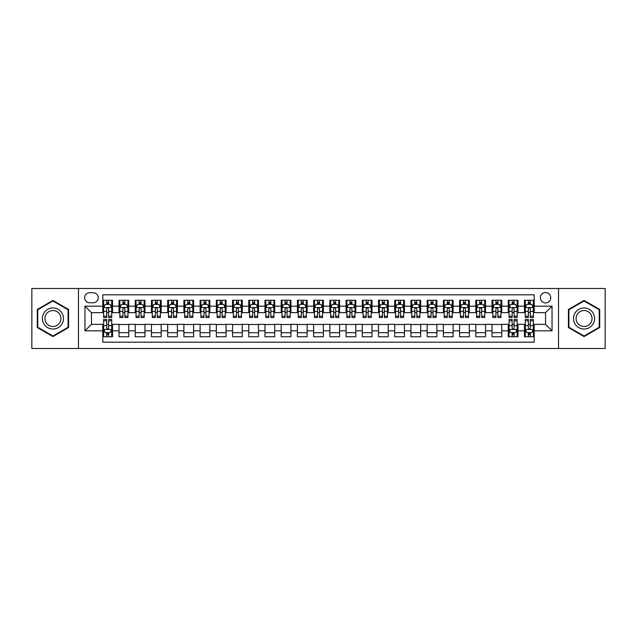<?xml version="1.0" encoding="UTF-8"?>
<svg xmlns="http://www.w3.org/2000/svg" width="637" height="637" viewBox="0 0 637 637"><rect width="100%" height="100%" fill="white"/><g stroke="black" fill="none" stroke-linecap="round" stroke-linejoin="round"><path stroke-width="0.96" d="M545.551 292.55A5.192 5.192 0 0 0 540.359 297.742A5.192 5.192 0 0 0 545.551 302.933A5.192 5.192 0 0 0 550.742 297.742A5.192 5.192 0 0 0 545.551 292.55M558.522 348.503L605.15 348.503L605.15 288.497L558.522 288.497L558.522 348.503L78.478 348.503L78.478 288.497L31.85 288.497L31.85 348.503L78.478 348.503M534.196 300.258L524.466 300.258L524.466 306.174L517.977 306.174L517.977 312.663L524.466 312.663L524.466 306.174M517.977 306.174L517.977 300.258L508.246 300.258L508.246 306.174L501.765 306.174L501.765 312.663L508.246 312.663L508.246 306.174M501.765 306.174L501.765 300.258L492.027 300.258L492.027 306.174L485.545 306.174L485.545 312.663L492.027 312.663L492.027 306.174M485.545 306.174L485.545 300.258L475.815 300.258L475.815 306.174L469.326 306.174L469.326 312.663L475.815 312.663L475.815 306.174M469.326 306.174L469.326 300.258L459.596 300.258L459.596 306.174L453.106 306.174L453.106 312.663L459.596 312.663L459.596 306.174M453.106 306.174L453.106 300.258L443.376 300.258L443.376 306.174L436.886 306.174L436.886 312.663L443.376 312.663L443.376 306.174M436.886 306.174L436.886 300.258L427.156 300.258L427.156 306.174L420.675 306.174L420.675 312.663L427.156 312.663L427.156 306.174M420.675 306.174L420.675 300.258L410.945 300.258L410.945 306.174L404.455 306.174L404.455 312.663L410.945 312.663L410.945 306.174M404.455 306.174L404.455 300.258L394.725 300.258L394.725 306.174L388.236 306.174L388.236 312.663L394.725 312.663L394.725 306.174M388.236 306.174L388.236 300.258L378.505 300.258L378.505 306.174L372.016 306.174L372.016 312.663L378.505 312.663L378.505 306.174M372.016 306.174L372.016 300.258L362.286 300.258L362.286 306.174L355.804 306.174L355.804 312.663L362.286 312.663L362.286 306.174M355.804 306.174L355.804 300.258L346.074 300.258L346.074 306.174L339.585 306.174L339.585 312.663L346.074 312.663L346.074 306.174M339.585 306.174L339.585 300.258L329.855 300.258L329.855 306.174L323.365 306.174L323.365 312.663L329.855 312.663L329.855 306.174M323.365 306.174L323.365 300.258L313.635 300.258L313.635 306.174L307.145 306.174L307.145 312.663L313.635 312.663L313.635 306.174M307.145 306.174L307.145 300.258L297.415 300.258L297.415 306.174L290.926 306.174L290.926 312.663L297.415 312.663L297.415 306.174M290.926 306.174L290.926 300.258L281.196 300.258L281.196 306.174L274.714 306.174L274.714 312.663L281.196 312.663L281.196 306.174M274.714 306.174L274.714 300.258L264.984 300.258L264.984 306.174L258.495 306.174L258.495 312.663L264.984 312.663L264.984 306.174M258.495 306.174L258.495 300.258L248.764 300.258L248.764 306.174L242.275 306.174L242.275 312.663L248.764 312.663L248.764 306.174M242.275 306.174L242.275 300.258L232.545 300.258L232.545 306.174L226.055 306.174L226.055 312.663L232.545 312.663L232.545 306.174M226.055 306.174L226.055 300.258L216.325 300.258L216.325 306.174L209.844 306.174L209.844 312.663L216.325 312.663L216.325 306.174M209.844 306.174L209.844 300.258L200.114 300.258L200.114 306.174L193.624 306.174L193.624 312.663L200.114 312.663L200.114 306.174M193.624 306.174L193.624 300.258L183.894 300.258L183.894 306.174L177.405 306.174L177.405 312.663L183.894 312.663L183.894 306.174M177.405 306.174L177.405 300.258L167.674 300.258L167.674 306.174L161.185 306.174L161.185 312.663L167.674 312.663L167.674 306.174M161.185 306.174L161.185 300.258L151.455 300.258L151.455 306.174L144.973 306.174L144.973 312.663L151.455 312.663L151.455 306.174M144.973 306.174L144.973 300.258L135.235 300.258L135.235 306.174L128.754 306.174L128.754 312.663L135.235 312.663L135.235 306.174M128.754 306.174L128.754 300.258L119.023 300.258L119.023 312.663L112.534 312.663L112.534 300.258L102.804 300.258M102.804 336.742L112.534 336.742L112.534 324.337L119.023 324.337L119.023 336.742L128.754 336.742L128.754 324.337L135.235 324.337L135.235 330.826L128.754 330.826M135.235 330.826L135.235 336.742L144.973 336.742L144.973 324.337L151.455 324.337L151.455 330.826L144.973 330.826M151.455 330.826L151.455 336.742L161.185 336.742L161.185 324.337L167.674 324.337L167.674 330.826L161.185 330.826M167.674 330.826L167.674 336.742L177.405 336.742L177.405 324.337L183.894 324.337L183.894 330.826L177.405 330.826M183.894 330.826L183.894 336.742L193.624 336.742L193.624 324.337L200.114 324.337L200.114 330.826L193.624 330.826M200.114 330.826L200.114 336.742L209.844 336.742L209.844 324.337L216.325 324.337L216.325 330.826L209.844 330.826M216.325 330.826L216.325 336.742L226.055 336.742L226.055 324.337L232.545 324.337L232.545 330.826L226.055 330.826M232.545 330.826L232.545 336.742L242.275 336.742L242.275 324.337L248.764 324.337L248.764 330.826L242.275 330.826M248.764 330.826L248.764 336.742L258.495 336.742L258.495 324.337L264.984 324.337L264.984 330.826L258.495 330.826M264.984 330.826L264.984 336.742L274.714 336.742L274.714 324.337L281.196 324.337L281.196 330.826L274.714 330.826M281.196 330.826L281.196 336.742L290.926 336.742L290.926 324.337L297.415 324.337L297.415 330.826L290.926 330.826M297.415 330.826L297.415 336.742L307.145 336.742L307.145 324.337L313.635 324.337L313.635 330.826L307.145 330.826M313.635 330.826L313.635 336.742L323.365 336.742L323.365 324.337L329.855 324.337L329.855 330.826L323.365 330.826M329.855 330.826L329.855 336.742L339.585 336.742L339.585 324.337L346.074 324.337L346.074 330.826L339.585 330.826M346.074 330.826L346.074 336.742L355.804 336.742L355.804 324.337L362.286 324.337L362.286 330.826L355.804 330.826M362.286 330.826L362.286 336.742L372.016 336.742L372.016 324.337L378.505 324.337L378.505 330.826L372.016 330.826M378.505 330.826L378.505 336.742L388.236 336.742L388.236 324.337L394.725 324.337L394.725 330.826L388.236 330.826M394.725 330.826L394.725 336.742L404.455 336.742L404.455 324.337L410.945 324.337L410.945 330.826L404.455 330.826M410.945 330.826L410.945 336.742L420.675 336.742L420.675 324.337L427.156 324.337L427.156 330.826L420.675 330.826M427.156 330.826L427.156 336.742L436.886 336.742L436.886 324.337L443.376 324.337L443.376 330.826L436.886 330.826M443.376 330.826L443.376 336.742L453.106 336.742L453.106 324.337L459.596 324.337L459.596 330.826L453.106 330.826M459.596 330.826L459.596 336.742L469.326 336.742L469.326 324.337L475.815 324.337L475.815 330.826L469.326 330.826M475.815 330.826L475.815 336.742L485.545 336.742L485.545 324.337L492.027 324.337L492.027 330.826L485.545 330.826M492.027 330.826L492.027 336.742L501.765 336.742L501.765 324.337L508.246 324.337L508.246 330.826L501.765 330.826M508.246 330.826L508.246 336.742L517.977 336.742L517.977 324.337L524.466 324.337L524.466 330.826L517.977 330.826M89.666 302.766L93.233 302.766A5.024 5.024 0 0 0 98.265 297.742A5.024 5.024 0 0 0 93.233 292.717L89.666 292.717A5.024 5.024 0 0 0 84.641 297.742A5.024 5.024 0 0 0 89.666 302.766M558.522 288.497L78.478 288.497M534.196 306.174L534.196 294.82L102.804 294.82L102.804 312.663L91.449 312.663L91.449 324.337L102.804 324.337L102.804 342.18L534.196 342.18L534.196 324.337L545.551 324.337L545.551 312.663L534.196 312.663L534.196 306.174L552.04 306.174L552.04 330.826L534.196 330.826M102.804 330.826L84.96 330.826L84.96 306.174L102.804 306.174M524.466 330.826L524.466 336.742L534.196 336.742M102.804 304.311L103.616 304.311M106.698 304.311L108.64 304.311M111.722 304.311L112.534 304.311M102.804 312.496L103.616 312.496M106.698 312.496L108.64 312.496M111.722 312.496L112.534 312.496M102.804 324.504L103.616 324.504M106.698 324.504L108.64 324.504M111.722 324.504L112.534 324.504M102.804 332.689L103.616 332.689M106.698 332.689L108.64 332.689M111.722 332.689L112.534 332.689M119.023 312.496L119.836 312.496M122.909 312.496L124.86 312.496M127.941 312.496L128.754 312.496M119.023 304.311L119.836 304.311M122.909 304.311L124.86 304.311M127.941 304.311L128.754 304.311M119.023 324.504L128.754 324.504M119.023 332.689L128.754 332.689M135.235 324.504L144.973 324.504M135.235 332.689L144.973 332.689M135.235 304.311L136.047 304.311M139.129 304.311L141.08 304.311M144.161 304.311L144.973 304.311M135.235 312.496L136.047 312.496M139.129 312.496L141.08 312.496M144.161 312.496L144.973 312.496M151.455 324.504L161.185 324.504M151.455 332.689L161.185 332.689M151.455 304.311L152.267 304.311M155.348 304.311L157.291 304.311M160.373 304.311L161.185 304.311M151.455 312.496L152.267 312.496M155.348 312.496L157.291 312.496M160.373 312.496L161.185 312.496M167.674 324.504L177.405 324.504M167.674 332.689L177.405 332.689M167.674 304.311L168.487 304.311M171.568 304.311L173.511 304.311M176.592 304.311L177.405 304.311M167.674 312.496L168.487 312.496M171.568 312.496L173.511 312.496M176.592 312.496L177.405 312.496M183.894 324.504L193.624 324.504M183.894 332.689L193.624 332.689M183.894 304.311L184.706 304.311M187.788 304.311L189.73 304.311M192.812 304.311L193.624 304.311M183.894 312.496L184.706 312.496M187.788 312.496L189.73 312.496M192.812 312.496L193.624 312.496M200.114 324.504L209.844 324.504M200.114 332.689L209.844 332.689M200.114 304.311L200.918 304.311M203.999 304.311L205.95 304.311M209.032 304.311L209.844 304.311M200.114 312.496L200.918 312.496M203.999 312.496L205.95 312.496M209.032 312.496L209.844 312.496M216.325 324.504L226.055 324.504M216.325 332.689L226.055 332.689M216.325 304.311L217.137 304.311M220.219 304.311L222.17 304.311M225.251 304.311L226.055 304.311M216.325 312.496L217.137 312.496M220.219 312.496L222.17 312.496M225.251 312.496L226.055 312.496M232.545 324.504L242.275 324.504M232.545 332.689L242.275 332.689M232.545 304.311L233.357 304.311M236.438 304.311L238.381 304.311M241.463 304.311L242.275 304.311M232.545 312.496L233.357 312.496M236.438 312.496L238.381 312.496M241.463 312.496L242.275 312.496M248.764 324.504L258.495 324.504M248.764 332.689L258.495 332.689M248.764 304.311L249.577 304.311M252.658 304.311L254.601 304.311M257.682 304.311L258.495 304.311M248.764 312.496L249.577 312.496M252.658 312.496L254.601 312.496M257.682 312.496L258.495 312.496M264.984 324.504L274.714 324.504M264.984 332.689L274.714 332.689M264.984 304.311L265.788 304.311M268.87 304.311L270.821 304.311M273.902 304.311L274.714 304.311M264.984 312.496L265.788 312.496M268.87 312.496L270.821 312.496M273.902 312.496L274.714 312.496M281.196 324.504L290.926 324.504M281.196 332.689L290.926 332.689M281.196 304.311L282.008 304.311M285.089 304.311L287.04 304.311M290.122 304.311L290.926 304.311M281.196 312.496L282.008 312.496M285.089 312.496L287.04 312.496M290.122 312.496L290.926 312.496M297.415 324.504L307.145 324.504M297.415 332.689L307.145 332.689M297.415 304.311L298.227 304.311M301.309 304.311L303.252 304.311M306.333 304.311L307.145 304.311M297.415 312.496L298.227 312.496M301.309 312.496L303.252 312.496M306.333 312.496L307.145 312.496M313.635 324.504L323.365 324.504M313.635 332.689L323.365 332.689M313.635 304.311L314.447 304.311M317.529 304.311L319.471 304.311M322.553 304.311L323.365 304.311M313.635 312.496L314.447 312.496M317.529 312.496L319.471 312.496M322.553 312.496L323.365 312.496M329.855 324.504L339.585 324.504M329.855 332.689L339.585 332.689M329.855 304.311L330.667 304.311M333.748 304.311L335.691 304.311M338.773 304.311L339.585 304.311M329.855 312.496L330.667 312.496M333.748 312.496L335.691 312.496M338.773 312.496L339.585 312.496M346.074 324.504L355.804 324.504M346.074 332.689L355.804 332.689M346.074 304.311L346.878 304.311M349.96 304.311L351.911 304.311M354.992 304.311L355.804 304.311M346.074 312.496L346.878 312.496M349.96 312.496L351.911 312.496M354.992 312.496L355.804 312.496M362.286 324.504L372.016 324.504M362.286 332.689L372.016 332.689M362.286 304.311L363.098 304.311M366.179 304.311L368.13 304.311M371.212 304.311L372.016 304.311M362.286 312.496L363.098 312.496M366.179 312.496L368.13 312.496M371.212 312.496L372.016 312.496M378.505 324.504L388.236 324.504M378.505 332.689L388.236 332.689M378.505 304.311L379.318 304.311M382.399 304.311L384.342 304.311M387.423 304.311L388.236 304.311M378.505 312.496L379.318 312.496M382.399 312.496L384.342 312.496M387.423 312.496L388.236 312.496M394.725 324.504L404.455 324.504M394.725 332.689L404.455 332.689M394.725 304.311L395.537 304.311M398.619 304.311L400.562 304.311M403.643 304.311L404.455 304.311M394.725 312.496L395.537 312.496M398.619 312.496L400.562 312.496M403.643 312.496L404.455 312.496M410.945 324.504L420.675 324.504M410.945 332.689L420.675 332.689M410.945 304.311L411.749 304.311M414.83 304.311L416.781 304.311M419.863 304.311L420.675 304.311M410.945 312.496L411.749 312.496M414.83 312.496L416.781 312.496M419.863 312.496L420.675 312.496M427.156 324.504L436.886 324.504M427.156 332.689L436.886 332.689M427.156 304.311L427.968 304.311M431.05 304.311L433.001 304.311M436.082 304.311L436.886 304.311M427.156 312.496L427.968 312.496M431.05 312.496L433.001 312.496M436.082 312.496L436.886 312.496M443.376 324.504L453.106 324.504M443.376 332.689L453.106 332.689M443.376 304.311L444.188 304.311M447.27 304.311L449.212 304.311M452.294 304.311L453.106 304.311M443.376 312.496L444.188 312.496M447.27 312.496L449.212 312.496M452.294 312.496L453.106 312.496M459.596 324.504L469.326 324.504M459.596 332.689L469.326 332.689M459.596 304.311L460.408 304.311M463.489 304.311L465.432 304.311M468.513 304.311L469.326 304.311M459.596 312.496L460.408 312.496M463.489 312.496L465.432 312.496M468.513 312.496L469.326 312.496M475.815 324.504L485.545 324.504M475.815 332.689L485.545 332.689M475.815 304.311L476.627 304.311M479.709 304.311L481.652 304.311M484.733 304.311L485.545 304.311M475.815 312.496L476.627 312.496M479.709 312.496L481.652 312.496M484.733 312.496L485.545 312.496M492.027 324.504L501.765 324.504M492.027 332.689L501.765 332.689M492.027 304.311L492.839 304.311M495.92 304.311L497.871 304.311M500.953 304.311L501.765 304.311M492.027 312.496L492.839 312.496M495.92 312.496L497.871 312.496M500.953 312.496L501.765 312.496M508.246 324.504L509.059 324.504M512.14 324.504L514.091 324.504M517.164 324.504L517.977 324.504M508.246 332.689L509.059 332.689M512.14 332.689L514.091 332.689M517.164 332.689L517.977 332.689M508.246 304.311L509.059 304.311M512.14 304.311L514.091 304.311M517.164 304.311L517.977 304.311M508.246 312.496L509.059 312.496M512.14 312.496L514.091 312.496M517.164 312.496L517.977 312.496M524.466 324.504L525.278 324.504M528.36 324.504L530.303 324.504M533.384 324.504L534.196 324.504M524.466 332.689L525.278 332.689M528.36 332.689L530.303 332.689M533.384 332.689L534.196 332.689M524.466 304.311L525.278 304.311M528.36 304.311L530.303 304.311M533.384 304.311L534.196 304.311M524.466 312.496L525.278 312.496M528.36 312.496L530.303 312.496M533.384 312.496L534.196 312.496M91.449 312.663L84.96 306.174M91.449 324.337L84.96 330.826M552.04 306.174L545.551 312.663M552.04 330.826L545.551 324.337M52.935 336.575L68.581 327.537L68.581 309.463L52.935 300.425L37.28 309.463L37.28 327.537L52.935 336.575M599.72 309.463L584.065 300.425L568.419 309.463L568.419 327.537L584.065 336.575L599.72 327.537L599.72 309.463M108.64 302.36L106.698 302.36M111.722 316.207L108.64 316.207L108.64 317.529L111.722 317.529L111.722 307.631L110.097 304.39L105.232 304.39L103.616 307.631L103.616 317.529L106.698 317.529L106.698 316.207L103.616 316.207M103.616 307.631L103.616 300.258M111.722 307.631L111.722 300.258M106.698 304.39L106.698 300.258M108.64 300.258L108.64 304.39M108.64 316.207L108.64 308.849C107.995 307.599 107.342 307.599 106.698 308.849L106.698 316.207M106.698 334.64L108.64 334.64M103.616 320.793L106.698 320.793L106.698 319.471L103.616 319.471L103.616 329.369L105.232 332.61L110.097 332.61L111.722 329.369L111.722 319.471L108.64 319.471L108.64 320.793L111.722 320.793M111.722 329.369L111.722 336.742M103.616 329.369L103.616 336.742M108.64 332.61L108.64 336.742M106.698 336.742L106.698 332.61M106.698 320.793L106.698 328.151C107.342 329.401 107.995 329.401 108.64 328.151L108.64 320.793M52.935 307.958A10.542 10.542 0 0 0 42.392 318.5A10.542 10.542 0 0 0 52.935 329.042A10.542 10.542 0 0 0 63.477 318.5A10.542 10.542 0 0 0 52.935 307.958M52.935 310.522A7.978 7.978 0 0 0 44.948 318.5A7.978 7.978 0 0 0 52.935 326.478A7.978 7.978 0 0 0 60.913 318.5A7.978 7.978 0 0 0 52.935 310.522M68.095 327.251L52.935 336.01L37.766 327.251L37.766 309.749L52.935 300.99L68.095 309.749L68.095 327.251M574.94 313.229A10.542 10.542 0 0 0 578.794 327.633A10.542 10.542 0 0 0 593.198 323.771A10.542 10.542 0 0 0 589.336 309.367A10.542 10.542 0 0 0 574.94 313.229M577.154 314.511A7.978 7.978 0 0 0 580.076 325.411A7.978 7.978 0 0 0 590.977 322.489A7.978 7.978 0 0 0 588.055 311.589A7.978 7.978 0 0 0 577.154 314.511M599.234 309.749L599.234 327.251L584.065 336.01L568.905 327.251L568.905 309.749L584.065 300.99L599.234 309.749M124.86 302.36L122.909 302.36M127.941 316.207L124.86 316.207L124.86 317.529L127.941 317.529L127.941 307.631L126.317 304.39L121.452 304.39L119.836 307.631L119.836 317.529L122.909 317.529L122.909 316.207L119.836 316.207M119.836 307.631L119.836 300.258M127.941 307.631L127.941 300.258M122.909 304.39L122.909 300.258M124.86 300.258L124.86 304.39M124.86 316.207L124.86 308.849C124.215 307.599 123.562 307.599 122.909 308.849L122.909 316.207M141.08 302.36L139.129 302.36M144.161 316.207L141.08 316.207L141.08 317.529L144.161 317.529L144.161 307.631L142.537 304.39L137.672 304.39L136.047 307.631L136.047 317.529L139.129 317.529L139.129 316.207L136.047 316.207M136.047 307.631L136.047 300.258M144.161 307.631L144.161 300.258M139.129 304.39L139.129 300.258M141.08 300.258L141.08 304.39M141.08 316.207L141.08 308.849C140.427 307.599 139.782 307.599 139.129 308.849L139.129 316.207M157.291 302.36L155.348 302.36M160.373 316.207L157.291 316.207L157.291 317.529L160.373 317.529L160.373 307.631L158.756 304.39L153.891 304.39L152.267 307.631L152.267 317.529L155.348 317.529L155.348 316.207L152.267 316.207M152.267 307.631L152.267 300.258M160.373 307.631L160.373 300.258M155.348 304.39L155.348 300.258M157.291 300.258L157.291 304.39M157.291 316.207L157.291 308.849C156.646 307.599 156.001 307.599 155.348 308.849L155.348 316.207M173.511 302.36L171.568 302.36M176.592 316.207L173.511 316.207L173.511 317.529L176.592 317.529L176.592 307.631L174.976 304.39L170.111 304.39L168.487 307.631L168.487 317.529L171.568 317.529L171.568 316.207L168.487 316.207M168.487 307.631L168.487 300.258M176.592 307.631L176.592 300.258M171.568 304.39L171.568 300.258M173.511 300.258L173.511 304.39M173.511 316.207L173.511 308.849C172.866 307.599 172.213 307.599 171.568 308.849L171.568 316.207M189.73 302.36L187.788 302.36M192.812 316.207L189.73 316.207L189.73 317.529L192.812 317.529L192.812 307.631L191.188 304.39L186.322 304.39L184.706 307.631L184.706 317.529L187.788 317.529L187.788 316.207L184.706 316.207M184.706 307.631L184.706 300.258M192.812 307.631L192.812 300.258M187.788 304.39L187.788 300.258M189.73 300.258L189.73 304.39M189.73 316.207L189.73 308.849C189.085 307.599 188.433 307.599 187.788 308.849L187.788 316.207M205.95 302.36L203.999 302.36M209.032 316.207L205.95 316.207L205.95 317.529L209.032 317.529L209.032 307.631L207.407 304.39L202.542 304.39L200.918 307.631L200.918 317.529L203.999 317.529L203.999 316.207L200.918 316.207M200.918 307.631L200.918 300.258M209.032 307.631L209.032 300.258M203.999 304.39L203.999 300.258M205.95 300.258L205.95 304.39M205.95 316.207L205.95 308.849C205.297 307.599 204.652 307.599 203.999 308.849L203.999 316.207M222.17 302.36L220.219 302.36M225.251 316.207L222.17 316.207L222.17 317.529L225.251 317.529L225.251 307.631L223.627 304.39L218.762 304.39L217.137 307.631L217.137 317.529L220.219 317.529L220.219 316.207L217.137 316.207M217.137 307.631L217.137 300.258M225.251 307.631L225.251 300.258M220.219 304.39L220.219 300.258M222.17 300.258L222.17 304.39M222.17 316.207L222.17 308.849C221.517 307.599 220.872 307.599 220.219 308.849L220.219 316.207M238.381 302.36L236.438 302.36M241.463 316.207L238.381 316.207L238.381 317.529L241.463 317.529L241.463 307.631L239.846 304.39L234.981 304.39L233.357 307.631L233.357 317.529L236.438 317.529L236.438 316.207L233.357 316.207M233.357 307.631L233.357 300.258M241.463 307.631L241.463 300.258M236.438 304.39L236.438 300.258M238.381 300.258L238.381 304.39M238.381 316.207L238.381 308.849C237.736 307.599 237.083 307.599 236.438 308.849L236.438 316.207M254.601 302.36L252.658 302.36M257.682 316.207L254.601 316.207L254.601 317.529L257.682 317.529L257.682 307.631L256.058 304.39L251.193 304.39L249.577 307.631L249.577 317.529L252.658 317.529L252.658 316.207L249.577 316.207M249.577 307.631L249.577 300.258M257.682 307.631L257.682 300.258M252.658 304.39L252.658 300.258M254.601 300.258L254.601 304.39M254.601 316.207L254.601 308.849C253.956 307.599 253.303 307.599 252.658 308.849L252.658 316.207M270.821 302.36L268.87 302.36M273.902 316.207L270.821 316.207L270.821 317.529L273.902 317.529L273.902 307.631L272.278 304.39L267.413 304.39L265.788 307.631L265.788 317.529L268.87 317.529L268.87 316.207L265.788 316.207M265.788 307.631L265.788 300.258M273.902 307.631L273.902 300.258M268.87 304.39L268.87 300.258M270.821 300.258L270.821 304.39M270.821 316.207L270.821 308.849C270.176 307.599 269.523 307.599 268.87 308.849L268.87 316.207M287.04 302.36L285.089 302.36M290.122 316.207L287.04 316.207L287.04 317.529L290.122 317.529L290.122 307.631L288.497 304.39L283.632 304.39L282.008 307.631L282.008 317.529L285.089 317.529L285.089 316.207L282.008 316.207M282.008 307.631L282.008 300.258M290.122 307.631L290.122 300.258M285.089 304.39L285.089 300.258M287.04 300.258L287.04 304.39M287.04 316.207L287.04 308.849C286.387 307.599 285.742 307.599 285.089 308.849L285.089 316.207M303.252 302.36L301.309 302.36M306.333 316.207L303.252 316.207L303.252 317.529L306.333 317.529L306.333 307.631L304.717 304.39L299.852 304.39L298.227 307.631L298.227 317.529L301.309 317.529L301.309 316.207L298.227 316.207M298.227 307.631L298.227 300.258M306.333 307.631L306.333 300.258M301.309 304.39L301.309 300.258M303.252 300.258L303.252 304.39M303.252 316.207L303.252 308.849C302.607 307.599 301.962 307.599 301.309 308.849L301.309 316.207M319.471 302.36L317.529 302.36M322.553 316.207L319.471 316.207L319.471 317.529L322.553 317.529L322.553 307.631L320.937 304.39L316.063 304.39L314.447 307.631L314.447 317.529L317.529 317.529L317.529 316.207L314.447 316.207M314.447 307.631L314.447 300.258M322.553 307.631L322.553 300.258M317.529 304.39L317.529 300.258M319.471 300.258L319.471 304.39M319.471 316.207L319.471 308.849C318.826 307.599 318.174 307.599 317.529 308.849L317.529 316.207M335.691 302.36L333.748 302.36M338.773 316.207L335.691 316.207L335.691 317.529L338.773 317.529L338.773 307.631L337.148 304.39L332.283 304.39L330.667 307.631L330.667 317.529L333.748 317.529L333.748 316.207L330.667 316.207M330.667 307.631L330.667 300.258M338.773 307.631L338.773 300.258M333.748 304.39L333.748 300.258M335.691 300.258L335.691 304.39M335.691 316.207L335.691 308.849C335.046 307.599 334.393 307.599 333.748 308.849L333.748 316.207M351.911 302.36L349.96 302.36M354.992 316.207L351.911 316.207L351.911 317.529L354.992 317.529L354.992 307.631L353.368 304.39L348.503 304.39L346.878 307.631L346.878 317.529L349.96 317.529L349.96 316.207L346.878 316.207M346.878 307.631L346.878 300.258M354.992 307.631L354.992 300.258M349.96 304.39L349.96 300.258M351.911 300.258L351.911 304.39M351.911 316.207L351.911 308.849C351.258 307.599 350.613 307.599 349.96 308.849L349.96 316.207M368.13 302.36L366.179 302.36M371.212 316.207L368.13 316.207L368.13 317.529L371.212 317.529L371.212 307.631L369.587 304.39L364.722 304.39L363.098 307.631L363.098 317.529L366.179 317.529L366.179 316.207L363.098 316.207M363.098 307.631L363.098 300.258M371.212 307.631L371.212 300.258M366.179 304.39L366.179 300.258M368.13 300.258L368.13 304.39M368.13 316.207L368.13 308.849C367.477 307.599 366.832 307.599 366.179 308.849L366.179 316.207M384.342 302.36L382.399 302.36M387.423 316.207L384.342 316.207L384.342 317.529L387.423 317.529L387.423 307.631L385.807 304.39L380.942 304.39L379.318 307.631L379.318 317.529L382.399 317.529L382.399 316.207L379.318 316.207M379.318 307.631L379.318 300.258M387.423 307.631L387.423 300.258M382.399 304.39L382.399 300.258M384.342 300.258L384.342 304.39M384.342 316.207L384.342 308.849C383.697 307.599 383.044 307.599 382.399 308.849L382.399 316.207M400.562 302.36L398.619 302.36M403.643 316.207L400.562 316.207L400.562 317.529L403.643 317.529L403.643 307.631L402.019 304.39L397.154 304.39L395.537 307.631L395.537 317.529L398.619 317.529L398.619 316.207L395.537 316.207M395.537 307.631L395.537 300.258M403.643 307.631L403.643 300.258M398.619 304.39L398.619 300.258M400.562 300.258L400.562 304.39M400.562 316.207L400.562 308.849C399.917 307.599 399.264 307.599 398.619 308.849L398.619 316.207M416.781 302.36L414.83 302.36M419.863 316.207L416.781 316.207L416.781 317.529L419.863 317.529L419.863 307.631L418.238 304.39L413.373 304.39L411.749 307.631L411.749 317.529L414.83 317.529L414.83 316.207L411.749 316.207M411.749 307.631L411.749 300.258M419.863 307.631L419.863 300.258M414.83 304.39L414.83 300.258M416.781 300.258L416.781 304.39M416.781 316.207L416.781 308.849C416.128 307.599 415.483 307.599 414.83 308.849L414.83 316.207M433.001 302.36L431.05 302.36M436.082 316.207L433.001 316.207L433.001 317.529L436.082 317.529L436.082 307.631L434.458 304.39L429.593 304.39L427.968 307.631L427.968 317.529L431.05 317.529L431.05 316.207L427.968 316.207M427.968 307.631L427.968 300.258M436.082 307.631L436.082 300.258M431.05 304.39L431.05 300.258M433.001 300.258L433.001 304.39M433.001 316.207L433.001 308.849C432.348 307.599 431.703 307.599 431.05 308.849L431.05 316.207M449.212 302.36L447.27 302.36M452.294 316.207L449.212 316.207L449.212 317.529L452.294 317.529L452.294 307.631L450.678 304.39L445.812 304.39L444.188 307.631L444.188 317.529L447.27 317.529L447.27 316.207L444.188 316.207M444.188 307.631L444.188 300.258M452.294 307.631L452.294 300.258M447.27 304.39L447.27 300.258M449.212 300.258L449.212 304.39M449.212 316.207L449.212 308.849C448.567 307.599 447.922 307.599 447.27 308.849L447.27 316.207M465.432 302.36L463.489 302.36M468.513 316.207L465.432 316.207L465.432 317.529L468.513 317.529L468.513 307.631L466.889 304.39L462.024 304.39L460.408 307.631L460.408 317.529L463.489 317.529L463.489 316.207L460.408 316.207M460.408 307.631L460.408 300.258M468.513 307.631L468.513 300.258M463.489 304.39L463.489 300.258M465.432 300.258L465.432 304.39M465.432 316.207L465.432 308.849C464.787 307.599 464.134 307.599 463.489 308.849L463.489 316.207M481.652 302.36L479.709 302.36M484.733 316.207L481.652 316.207L481.652 317.529L484.733 317.529L484.733 307.631L483.109 304.39L478.244 304.39L476.627 307.631L476.627 317.529L479.709 317.529L479.709 316.207L476.627 316.207M476.627 307.631L476.627 300.258M484.733 307.631L484.733 300.258M479.709 304.39L479.709 300.258M481.652 300.258L481.652 304.39M481.652 316.207L481.652 308.849C481.007 307.599 480.354 307.599 479.709 308.849L479.709 316.207M497.871 302.36L495.92 302.36M500.953 316.207L497.871 316.207L497.871 317.529L500.953 317.529L500.953 307.631L499.328 304.39L494.463 304.39L492.839 307.631L492.839 317.529L495.92 317.529L495.92 316.207L492.839 316.207M492.839 307.631L492.839 300.258M500.953 307.631L500.953 300.258M495.92 304.39L495.92 300.258M497.871 300.258L497.871 304.39M497.871 316.207L497.871 308.849C497.218 307.599 496.573 307.599 495.92 308.849L495.92 316.207M514.091 302.36L512.14 302.36M517.164 316.207L514.091 316.207L514.091 317.529L517.164 317.529L517.164 307.631L515.548 304.39L510.683 304.39L509.059 307.631L509.059 317.529L512.14 317.529L512.14 316.207L509.059 316.207M509.059 307.631L509.059 300.258M517.164 307.631L517.164 300.258M512.14 304.39L512.14 300.258M514.091 300.258L514.091 304.39M514.091 316.207L514.091 308.849C513.438 307.599 512.793 307.599 512.14 308.849L512.14 316.207M512.14 334.64L514.091 334.64M509.059 320.793L512.14 320.793L512.14 319.471L509.059 319.471L509.059 329.369L510.683 332.61L515.548 332.61L517.164 329.369L517.164 319.471L514.091 319.471L514.091 320.793L517.164 320.793M517.164 329.369L517.164 336.742M509.059 329.369L509.059 336.742M514.091 332.61L514.091 336.742M512.14 336.742L512.14 332.61M512.14 320.793L512.14 328.151C512.785 329.401 513.438 329.401 514.091 328.151L514.091 320.793M530.303 302.36L528.36 302.36M533.384 316.207L530.303 316.207L530.303 317.529L533.384 317.529L533.384 307.631L531.768 304.39L526.903 304.39L525.278 307.631L525.278 317.529L528.36 317.529L528.36 316.207L525.278 316.207M525.278 307.631L525.278 300.258M533.384 307.631L533.384 300.258M528.36 304.39L528.36 300.258M530.303 300.258L530.303 304.39M530.303 316.207L530.303 308.849C529.658 307.599 529.005 307.599 528.36 308.849L528.36 316.207M528.36 334.64L530.303 334.64M525.278 320.793L528.36 320.793L528.36 319.471L525.278 319.471L525.278 329.369L526.903 332.61L531.768 332.61L533.384 329.369L533.384 319.471L530.303 319.471L530.303 320.793L533.384 320.793M533.384 329.369L533.384 336.742M525.278 329.369L525.278 336.742M530.303 332.61L530.303 336.742M528.36 336.742L528.36 332.61M528.36 320.793L528.36 328.151C529.005 329.401 529.658 329.401 530.303 328.151L530.303 320.793M119.023 330.826L112.534 330.826M119.023 306.174L112.534 306.174M111.682 307.552L103.656 307.552M103.616 305.282L104.787 305.282M110.543 305.282L111.722 305.282M106.698 311.389L103.616 311.389M111.722 311.389L108.64 311.389M108.64 303.395L106.698 303.395M103.656 329.448L111.682 329.448M111.722 331.718L110.543 331.718M104.787 331.718L103.616 331.718M108.64 325.611L111.722 325.611M103.616 325.611L106.698 325.611M106.698 333.605L108.64 333.605M127.902 307.552L119.875 307.552M119.836 305.282L121.006 305.282M126.763 305.282L127.941 305.282M122.909 311.389L119.836 311.389M127.941 311.389L124.86 311.389M124.86 303.395L122.909 303.395M144.121 307.552L136.087 307.552M136.047 305.282L137.226 305.282M142.983 305.282L144.161 305.282M139.129 311.389L136.047 311.389M144.161 311.389L141.08 311.389M141.08 303.395L139.129 303.395M160.333 307.552L152.307 307.552M152.267 305.282L153.445 305.282M159.202 305.282L160.373 305.282M155.348 311.389L152.267 311.389M160.373 311.389L157.291 311.389M157.291 303.395L155.348 303.395M176.553 307.552L168.526 307.552M168.487 305.282L169.657 305.282M175.422 305.282L176.592 305.282M171.568 311.389L168.487 311.389M176.592 311.389L173.511 311.389M173.511 303.395L171.568 303.395M192.772 307.552L184.746 307.552M184.706 305.282L185.877 305.282M191.633 305.282L192.812 305.282M187.788 311.389L184.706 311.389M192.812 311.389L189.73 311.389M189.73 303.395L187.788 303.395M208.992 307.552L200.958 307.552M200.918 305.282L202.096 305.282M207.853 305.282L209.032 305.282M203.999 311.389L200.918 311.389M209.032 311.389L205.95 311.389M205.95 303.395L203.999 303.395M225.203 307.552L217.177 307.552M217.137 305.282L218.316 305.282M224.073 305.282L225.251 305.282M220.219 311.389L217.137 311.389M225.251 311.389L222.17 311.389M222.17 303.395L220.219 303.395M241.423 307.552L233.397 307.552M233.357 305.282L234.535 305.282M240.292 305.282L241.463 305.282M236.438 311.389L233.357 311.389M241.463 311.389L238.381 311.389M238.381 303.395L236.438 303.395M257.643 307.552L249.616 307.552M249.577 305.282L250.747 305.282M256.504 305.282L257.682 305.282M252.658 311.389L249.577 311.389M257.682 311.389L254.601 311.389M254.601 303.395L252.658 303.395M273.862 307.552L265.836 307.552M265.788 305.282L266.967 305.282M272.724 305.282L273.902 305.282M268.87 311.389L265.788 311.389M273.902 311.389L270.821 311.389M270.821 303.395L268.87 303.395M290.082 307.552L282.048 307.552M282.008 305.282L283.186 305.282M288.943 305.282L290.122 305.282M285.089 311.389L282.008 311.389M290.122 311.389L287.04 311.389M287.04 303.395L285.089 303.395M306.293 307.552L298.267 307.552M298.227 305.282L299.406 305.282M305.163 305.282L306.333 305.282M301.309 311.389L298.227 311.389M306.333 311.389L303.252 311.389M303.252 303.395L301.309 303.395M322.513 307.552L314.487 307.552M314.447 305.282L315.618 305.282M321.382 305.282L322.553 305.282M317.529 311.389L314.447 311.389M322.553 311.389L319.471 311.389M319.471 303.395L317.529 303.395M338.733 307.552L330.707 307.552M330.667 305.282L331.837 305.282M337.594 305.282L338.773 305.282M333.748 311.389L330.667 311.389M338.773 311.389L335.691 311.389M335.691 303.395L333.748 303.395M354.952 307.552L346.918 307.552M346.878 305.282L348.057 305.282M353.814 305.282L354.992 305.282M349.96 311.389L346.878 311.389M354.992 311.389L351.911 311.389M351.911 303.395L349.96 303.395M371.164 307.552L363.138 307.552M363.098 305.282L364.276 305.282M370.033 305.282L371.212 305.282M366.179 311.389L363.098 311.389M371.212 311.389L368.13 311.389M368.13 303.395L366.179 303.395M387.384 307.552L379.357 307.552M379.318 305.282L380.496 305.282M386.253 305.282L387.423 305.282M382.399 311.389L379.318 311.389M387.423 311.389L384.342 311.389M384.342 303.395L382.399 303.395M403.603 307.552L395.577 307.552M395.537 305.282L396.708 305.282M402.465 305.282L403.643 305.282M398.619 311.389L395.537 311.389M403.643 311.389L400.562 311.389M400.562 303.395L398.619 303.395M419.823 307.552L411.797 307.552M411.749 305.282L412.927 305.282M418.684 305.282L419.863 305.282M414.83 311.389L411.749 311.389M419.863 311.389L416.781 311.389M416.781 303.395L414.83 303.395M436.042 307.552L428.008 307.552M427.968 305.282L429.147 305.282M434.904 305.282L436.082 305.282M431.05 311.389L427.968 311.389M436.082 311.389L433.001 311.389M433.001 303.395L431.05 303.395M452.254 307.552L444.228 307.552M444.188 305.282L445.367 305.282M451.123 305.282L452.294 305.282M447.27 311.389L444.188 311.389M452.294 311.389L449.212 311.389M449.212 303.395L447.27 303.395M468.474 307.552L460.447 307.552M460.408 305.282L461.578 305.282M467.343 305.282L468.513 305.282M463.489 311.389L460.408 311.389M468.513 311.389L465.432 311.389M465.432 303.395L463.489 303.395M484.693 307.552L476.667 307.552M476.627 305.282L477.798 305.282M483.555 305.282L484.733 305.282M479.709 311.389L476.627 311.389M484.733 311.389L481.652 311.389M481.652 303.395L479.709 303.395M500.913 307.552L492.879 307.552M492.839 305.282L494.017 305.282M499.774 305.282L500.953 305.282M495.92 311.389L492.839 311.389M500.953 311.389L497.871 311.389M497.871 303.395L495.92 303.395M517.125 307.552L509.098 307.552M509.059 305.282L510.237 305.282M515.994 305.282L517.164 305.282M512.14 311.389L509.059 311.389M517.164 311.389L514.091 311.389M514.091 303.395L512.14 303.395M509.098 329.448L517.125 329.448M517.164 331.718L515.994 331.718M510.237 331.718L509.059 331.718M514.091 325.611L517.164 325.611M509.059 325.611L512.14 325.611M512.14 333.605L514.091 333.605M533.344 307.552L525.318 307.552M525.278 305.282L526.457 305.282M532.213 305.282L533.384 305.282M528.36 311.389L525.278 311.389M533.384 311.389L530.303 311.389M530.303 303.395L528.36 303.395M525.318 329.448L533.344 329.448M533.384 331.718L532.213 331.718M526.457 331.718L525.278 331.718M530.303 325.611L533.384 325.611M525.278 325.611L528.36 325.611M528.36 333.605L530.303 333.605"/></g></svg>
